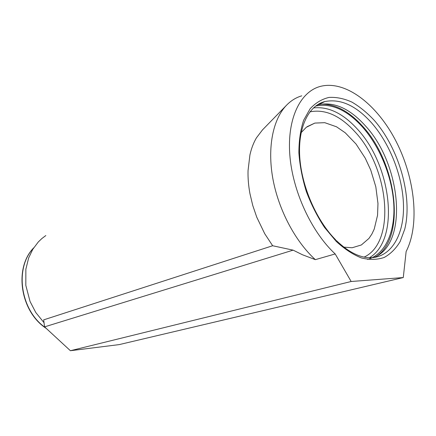 <?xml version="1.0" encoding="UTF-8"?>
<svg xmlns="http://www.w3.org/2000/svg" width="436" height="436" viewBox="0 0 436 436"><rect width="100%" height="100%" fill="white"/><g stroke="black" fill="none" stroke-linecap="round" stroke-linejoin="round"><path stroke-width="0.65" d="M315.593 106.09L315.593 106.09C331.349 102.88 347.007 109.888 362.567 127.099C380.127 147.025 392.307 177.31 393.806 204.539C395.239 231.685 385.462 254.335 367.619 259.431M317.866 104.526L319.174 104.335M320.667 104.193C335.115 103.817 349.154 111.229 362.785 126.429C396.231 162.552 406.112 234.988 377.418 255.725M320.307 103.201L322.013 102.945M316.868 105.169L318.438 104.695C334.183 101.512 349.841 108.569 365.412 125.862C401.3 164.334 408.788 243.947 373.875 257.513M301.123 132.658L306.285 127.301L314.841 123.083L324.749 122.674L336.532 126.8L345.236 132.778L356.043 144.027L365.254 158.175L370.747 170.067L375.816 186.81L377.974 203.498L377.554 215.259L374.235 229.064L371.875 234.067L368.97 238.405L361.362 244.972L352.141 247.757L343.857 247.13M272.653 245.746L293.123 250.15L44.581 326.864L43.654 319.866L272.653 245.746L264.701 233.68L256.744 217.15L252.744 205.438L249.937 193.606C248.466 185.594 247.839 177.91 248.051 170.552L249.921 154.949C251.365 148.474 253.539 142.763 256.45 137.831L262.521 129.863M45.824 235.56L41.905 238.508L38.303 241.958L32.765 249.321L28.645 257.965L25.86 269.246L25.828 285.417L30.051 301.472L35.785 312.514L44.031 322.716M403.273 277.558L406.139 251.507C419.961 224.486 415.023 178.444 396.199 141.596C377.456 104.76 345.459 79.532 319.959 86.508C300.251 91.985 287.101 118.538 289.804 154.758C292.463 190.919 311.418 231.99 335.191 253.948L351.16 281.493L70.403 350.718L119.202 344.603L403.273 277.558L351.16 281.493M335.191 253.948L315.348 259.649L302.48 254.766L293.123 250.15M44.581 326.864L70.403 350.718M301.761 95.838C296.082 97.501 290.992 100.645 286.485 105.272C273.067 119.148 267.224 147.117 272.805 178.373C278.424 209.618 295.232 241.397 315.348 259.649M309.876 111.872C325.038 108.858 340.075 115.513 354.991 131.825C388.977 167.8 396.422 242.214 364.147 257.104M313.424 107.932C328.428 106.275 343.132 113.393 357.536 129.29C391.566 165.62 400.297 239.664 369.434 257.731M317.893 104.509L324.815 101.572C340.527 98.449 356.185 105.621 371.783 123.094C390.329 144.376 402.913 177.185 403.502 205.683C404.058 234.094 391.942 256.324 371.799 257.709C360.643 258.221 348.822 252.488 336.325 240.503M374.393 120.5C399.125 148.878 412.794 196.783 404.766 229.091L400.15 241.533C395.926 248.602 390.618 253.905 384.225 257.442C377.303 259.812 369.728 259.987 361.498 257.965C353.062 254.629 344.653 249.125 336.276 241.451L324.509 227.412C317.288 216.458 311.228 204.5 306.328 191.54C302.262 178.357 299.777 165.413 298.878 152.725C298.922 140.539 300.513 129.726 303.641 120.271L310.132 108.733C315.593 102.847 321.882 99.081 329.006 97.43C336.418 96.994 344.053 98.552 351.912 102.095C359.722 106.678 367.216 112.81 374.393 120.5M33.572 248.04C14.323 267.851 20.258 310.443 45.437 327.659M335.747 239.92C316.471 220.6 301.467 186.21 299.717 156.502C297.941 126.713 308.922 105.485 324.815 101.572L318.438 104.695M314.841 123.083L307.053 126.723M262.227 130.168L286.485 105.272M33.697 247.85C13.756 267.96 20.165 311.582 46.254 328.412"/></g></svg>
